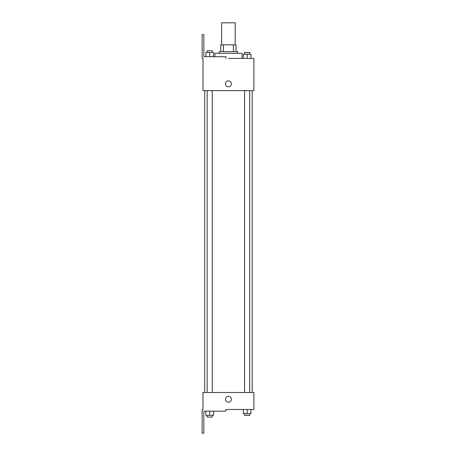<?xml version="1.0" encoding="UTF-8"?>
<svg xmlns="http://www.w3.org/2000/svg" width="456" height="456" viewBox="0 0 456 456"><rect width="100%" height="100%" fill="white"/><g stroke="black" fill="none" stroke-linecap="round" stroke-linejoin="round"><path stroke-width="0.68" d="M235.205 44.848L235.205 22.8L221.639 22.8L221.639 44.848M223.446 51.631L223.446 44.848L220.795 44.848L220.795 51.631L220.795 44.848M223.446 44.848L236.054 44.848L236.054 51.631M233.398 51.631L233.398 44.848M219.097 53.323L219.097 51.631L237.753 51.631L237.753 53.323M247.146 58.414L247.146 54.173L243.333 54.173L243.333 58.414L241.993 58.414L241.993 53.323L214.856 53.323L214.856 56.715M228.422 58.414L253.861 58.414L250.96 58.414L250.96 54.173L247.146 54.173M225.458 83.853A2.97 2.97 0 0 1 229.909 81.282A2.97 2.97 0 0 1 229.909 86.423A2.97 2.97 0 0 1 225.458 83.853M225.88 58.414L225.88 56.715L203.832 56.715L203.832 34.673L202.139 34.673L202.139 58.414L202.988 58.414L202.988 90.636L253.861 90.636L253.861 58.414M202.988 392.502L253.861 392.502L253.861 409.459L225.88 409.459L225.88 411.152L203.832 411.152L203.832 433.2L202.139 433.2L202.139 409.459L202.988 409.459L202.988 392.502M225.458 399.285A2.97 2.97 0 0 1 229.909 396.714A2.97 2.97 0 0 1 229.909 401.85A2.97 2.97 0 0 1 225.458 399.285M243.333 409.459L243.333 413.7L250.96 413.7L250.96 409.459L250.96 413.7M247.146 413.7L247.146 409.459M249.688 413.7L249.688 415.393L244.604 415.393L244.604 413.7M205.884 411.152L205.884 415.393L213.516 415.393L213.516 411.152L213.516 415.393M209.703 415.393L209.703 411.152M212.245 415.393L212.245 417.092L207.155 417.092L207.155 415.393M250.96 58.414L250.96 54.173M249.688 54.173L249.688 52.48L244.604 52.48L244.604 54.173M205.884 56.715L205.884 52.48L213.516 52.48L213.516 56.715L213.516 52.48M209.703 56.715L209.703 52.48M212.245 52.48L212.245 50.781L207.155 50.781L207.155 52.48M252.168 392.502L252.168 90.636M204.681 392.502L204.681 90.636M244.604 90.636L244.604 392.502M249.688 90.636L249.688 392.502M212.245 392.502L212.245 90.636M207.155 392.502L207.155 90.636"/></g></svg>
